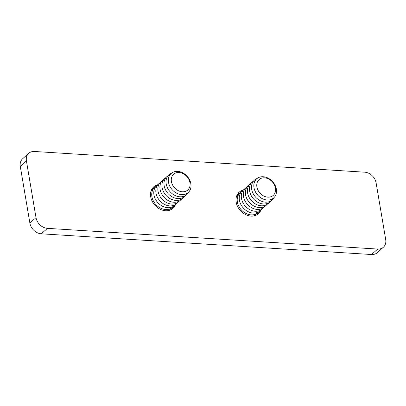 <?xml version="1.0" encoding="UTF-8"?>
<svg xmlns="http://www.w3.org/2000/svg" width="406" height="406" viewBox="0 0 406 406"><rect width="100%" height="100%" fill="white"/><g stroke="black" fill="none" stroke-linecap="round" stroke-linejoin="round"><path stroke-width="0.61" d="M172.393 207.364A14.438 11.378 -131.7 0 1 171.236 209.562M152.346 188.348A14.438 11.378 -131.7 0 1 154.666 187.455M175.524 204.451A14.438 11.378 -131.7 0 1 172.926 208.374A14.438 11.378 -131.7 0 1 154.828 205.157A14.438 11.378 -131.7 0 1 153.722 186.806A14.438 11.378 -131.7 0 1 157.919 184.684M257.871 212.724A14.438 11.378 -131.7 0 1 256.714 214.926M237.83 193.708A14.438 11.378 -131.7 0 1 240.144 192.814M261.002 209.816A14.438 11.378 -131.7 0 1 258.404 213.739A14.438 11.378 -131.7 0 1 240.306 210.516A14.438 11.378 -131.7 0 1 239.205 192.17A14.438 11.378 -131.7 0 1 243.397 190.044M28.755 153.295L22.629 158.756A11.109 8.754 48.3 0 0 20.3 166.44L29.882 223.087A11.109 8.754 48.3 0 0 41.305 233.81L371.566 254.521A11.109 8.754 48.3 0 0 377.245 252.705L383.371 247.244A11.109 8.754 -131.7 0 1 377.697 249.066L47.436 228.355A11.109 8.754 -131.7 0 1 36.007 217.626L26.431 160.984A11.109 8.754 -131.7 0 1 28.755 153.295A11.109 8.754 -131.7 0 1 34.434 151.479L364.695 172.19A11.109 8.754 -131.7 0 1 376.118 182.913L385.7 239.56A11.109 8.754 -131.7 0 1 383.371 247.244M267.138 200.011A12.774 10.064 48.3 0 0 276.344 189.079A12.774 10.064 48.3 0 0 263.205 176.747A12.774 10.064 48.3 0 0 253.999 187.679A12.774 10.064 48.3 0 0 267.138 200.011M274.101 197.499A13.327 10.505 -131.7 0 1 255.491 196.996A13.327 10.505 -131.7 0 1 257.145 178.457M271.101 200.792A13.327 10.505 -131.7 0 1 253.451 198.818A13.327 10.505 -131.7 0 1 253.527 181.056M269.061 202.614A13.327 10.505 -131.7 0 1 251.405 200.635A13.327 10.505 -131.7 0 1 251.487 182.873M267.016 204.431A13.327 10.505 -131.7 0 1 249.365 202.452A13.327 10.505 -131.7 0 1 249.441 184.689M264.976 206.248A13.327 10.505 -131.7 0 1 247.32 204.274A13.327 10.505 -131.7 0 1 247.401 186.511M262.931 208.07A13.327 10.505 -131.7 0 1 245.28 206.091A13.327 10.505 -131.7 0 1 245.356 188.328M260.885 209.887A13.327 10.505 -131.7 0 1 243.235 207.913A13.327 10.505 -131.7 0 1 243.311 190.15M258.845 211.704A13.327 10.505 -131.7 0 1 241.189 209.729A13.327 10.505 -131.7 0 1 241.271 191.967M239.225 193.784A13.327 10.505 48.3 0 0 236.393 196.773M253.506 215.997A13.327 10.505 48.3 0 0 256.8 213.526M267.803 197.149A10.602 8.353 48.3 0 0 273.38 183.167A10.602 8.353 48.3 0 0 257.323 182.162A10.602 8.353 48.3 0 0 267.803 197.149M181.66 194.652A12.774 10.064 48.3 0 0 190.861 183.72A12.774 10.064 48.3 0 0 177.721 171.388A12.774 10.064 48.3 0 0 168.52 182.319A12.774 10.064 48.3 0 0 181.66 194.652M188.623 192.139A13.327 10.505 -131.7 0 1 170.012 191.637A13.327 10.505 -131.7 0 1 171.667 173.093M185.623 195.433A13.327 10.505 -131.7 0 1 167.967 193.454A13.327 10.505 -131.7 0 1 168.048 175.691M183.578 197.25A13.327 10.505 -131.7 0 1 165.927 195.276A13.327 10.505 -131.7 0 1 166.003 177.513M181.538 199.072A13.327 10.505 -131.7 0 1 163.882 197.093A13.327 10.505 -131.7 0 1 163.963 179.33M179.493 200.889A13.327 10.505 -131.7 0 1 161.842 198.915A13.327 10.505 -131.7 0 1 161.918 181.147M177.452 202.706A13.327 10.505 -131.7 0 1 159.797 200.731A13.327 10.505 -131.7 0 1 159.878 182.969M175.407 204.528A13.327 10.505 -131.7 0 1 157.756 202.548A13.327 10.505 -131.7 0 1 157.832 184.786M173.367 206.344A13.327 10.505 -131.7 0 1 155.711 204.37A13.327 10.505 -131.7 0 1 155.792 186.608M153.747 188.425A13.327 10.505 48.3 0 0 150.91 191.414M168.028 210.633A13.327 10.505 48.3 0 0 171.322 208.166M182.324 191.789A10.602 8.353 48.3 0 0 187.902 177.808A10.602 8.353 48.3 0 0 171.839 176.798A10.602 8.353 48.3 0 0 182.324 191.789M371.566 254.521L377.697 249.066M41.305 233.81L47.436 228.355M29.882 223.087L36.007 217.626M20.3 166.44L26.431 160.984"/></g></svg>
